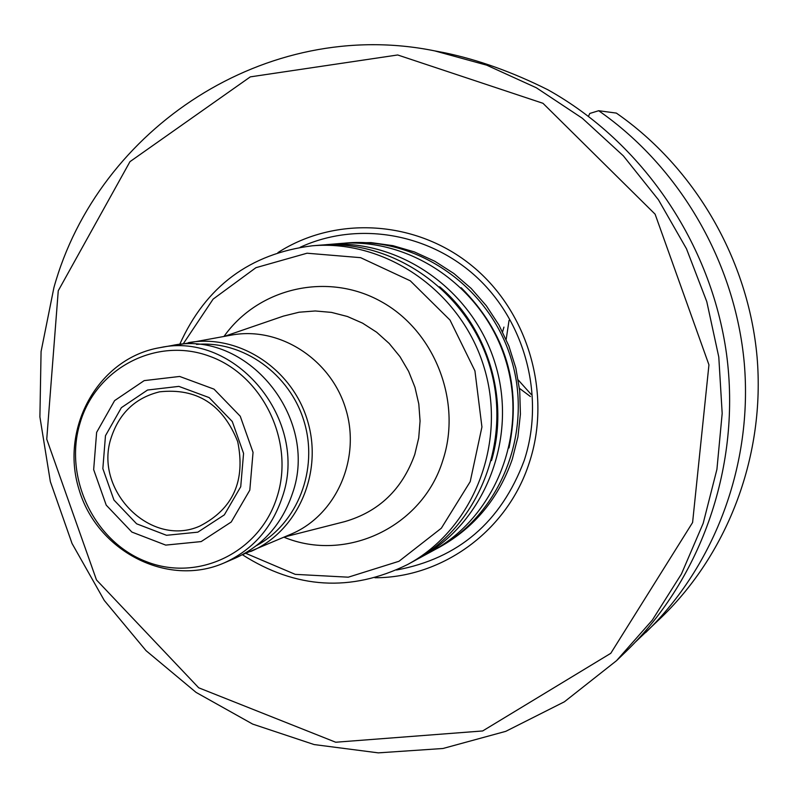 <?xml version="1.0" encoding="UTF-8"?>
<svg xmlns="http://www.w3.org/2000/svg" width="798" height="798" viewBox="0 0 798 798"><rect width="100%" height="100%" fill="white"/><g stroke="black" fill="none" stroke-linecap="round" stroke-linejoin="round"><path stroke-width="1.2" d="M343.1 243.31L346.472 242.991C417.743 236.767 490.062 287.28 511.488 359.958C533.393 432.496 500.585 514.381 437.553 548.226L434.561 549.812M437.553 548.226L439.768 547.019C474.571 527.508 498.75 498.231 512.296 459.189L517.912 437.015L520.416 414.132L519.727 391.02L515.857 368.167L508.895 346.033L498.979 325.075L486.321 305.754L471.189 288.447L453.902 273.524L434.83 261.265L414.371 251.919L392.945 245.664L371 242.612L346.472 242.991M183.35 343.669L213.116 299.12L255.929 267.689L307.04 253.215L360.606 257.664L410.282 280.806L450.022 320.088L474.93 370.861L481.932 426.99L470.212 481.633L441.344 528.206L398.98 561.283L348.287 577.183L295.25 574.361L245.934 553.403M179.65 344.527C205.704 286.482 249.934 253.565 312.317 245.794C386.491 239.31 461.902 292.108 484.306 368.068C507.189 443.888 473.054 529.383 407.459 564.595C351.01 592.286 295.978 588.994 242.373 554.72M180.049 344.497L231.939 335C279.769 326.262 331.25 359.489 345.883 409.374C360.985 459.119 336.128 515.129 291.33 534.032L242.722 554.53M322.851 244.976L339.699 243.55C411.549 237.265 484.476 288.238 506.102 361.564C528.196 434.75 495.129 517.353 431.588 551.468L416.706 559.518M326.402 244.647C399.379 238.263 473.513 290.113 495.518 364.726C518.002 439.189 484.406 523.189 419.868 557.842M312.317 245.794L319.27 245.225C392.845 238.792 467.638 291.12 489.842 366.422C512.525 441.563 478.65 526.331 413.573 561.263L407.459 564.595M105.476 435.708L121.376 407.668L147.53 390.032L178.852 386.382L209.136 397.594L232.278 421.524L243.57 453.384L240.727 486.74L224.348 514.86L197.834 532.156L166.533 535.298L136.628 523.807L113.944 500.027L102.842 468.626L105.476 435.708M96.628 432.376L114.603 400.616L144.199 380.616L179.67 376.457L214.004 389.135L240.248 416.237L253.046 452.356L249.804 490.162L231.23 522.012L201.176 541.583L165.725 545.104L131.879 532.067L106.224 505.144L93.665 469.623L96.628 432.376M224.128 562.929L235.001 558.251C262.951 545.603 282.093 524.057 292.407 493.603C319.719 417.673 246.462 328.936 171.55 345.604L159.889 347.659C98.772 357.913 59.82 427.439 78.892 489.044C96.708 551.029 167.39 587.847 224.128 562.929C252.387 550.141 271.729 528.336 282.163 497.513C309.754 420.656 235.629 330.791 159.889 347.659M196.508 344.417C242.931 340.367 290.063 373.923 304.188 421.813C318.621 469.623 297.584 523.518 256.527 545.573M188.348 342.661C238.313 333.524 292.188 368.437 307.549 420.815C323.409 473.044 297.474 531.777 250.672 551.518M374.95 577.752C442.8 577.802 507.508 530.61 529.244 462.84C552.106 394.242 528.446 312.198 472.526 266.243C416.676 220.138 335.978 215.28 277.923 252.607M530.421 396.536L519.438 388.327M502.59 331.878L503.927 327.11M645.722 632.515C715.058 565.353 752.883 464.197 744.295 363.359C735.257 262.572 680.016 167.311 598.67 110.723L616.355 113.097C695.018 167.77 748.364 259.709 757.073 357.025C765.332 454.401 728.744 552.146 661.622 617.163L635.767 641.712M598.67 110.723L589.762 113.466L588.495 116.289M434.561 50.853L444.436 52.728C477.892 59.67 512.376 72.02 547.887 89.785C642.43 142.533 711.198 243.35 726.509 353.853C741.402 464.436 702.18 577.852 626.031 651.507L616.535 660.674L564.415 701.781L505.782 731.337L442.95 748.494L378.292 752.863L314.133 744.564L252.697 724.105L196.069 692.395L146.064 650.679L104.289 600.465L72.039 543.478L50.344 481.613L39.9 416.925L41.077 351.519L53.925 287.559C98.184 128.069 266.682 16.778 434.561 50.853L486.64 65.147L536.326 87.77L582.321 118.254L623.388 155.899L658.43 199.779L686.489 248.796L706.789 301.674L718.789 357.035L722.18 413.414L716.923 469.324L703.188 523.318L681.422 574.021L652.265 620.176L616.535 660.674M58.254 290.761L129.964 161.665L250.313 76.867L397.693 54.972L542.979 103.301L655.108 214.173L708.943 364.836L692.594 522.52L610.779 653.313L482.66 730.958L335.689 742.23L198.682 687.786L96.478 579.937L46.743 439.159L58.254 290.761M111.421 436.975C119.62 412.785 135.67 397.733 159.57 391.828C196.837 387.808 222.891 404.416 237.714 441.653C245.724 480.935 233.036 509.094 199.66 526.161C150.293 548.116 92.927 489.613 111.421 436.975M283.948 537.204C346.073 562.959 422.561 527.019 442.87 460.247C462.311 401.564 434.76 330.961 381.085 301.534C327.619 271.639 258.492 287.689 224.029 336.387M224.707 336.267L283.41 316.108L299.09 312.218L315.25 310.971L331.499 312.397L347.409 316.497L362.591 323.16L376.656 332.227L389.215 343.489L399.968 356.646L408.626 371.369L414.96 387.289L418.8 403.988L420.067 421.035L418.711 437.992L414.78 454.421C402.302 489.294 378.96 511.698 344.736 521.623L284.587 536.934M461.184 287.719C505.892 332.547 521.832 385.953 509.004 447.947M439.638 286.751C488.107 327.858 509.523 399.618 491.508 460.566M277.016 497.024C294.961 441.803 262.951 375.23 209.565 356.237C156.418 336.417 96.109 368.167 80.119 422.8C63.361 477.154 93.974 541.682 146.194 561.573C198.153 582.261 259.859 552.545 277.016 497.024M300.188 247.28C357.384 220.837 429.563 232.807 477.803 278.223C526.022 323.609 544.914 398.052 524.156 460.636C501.054 522.042 458.491 558.5 396.496 570.011M509.054 320.397L506.161 339.449M518.271 380.028L531.129 394.382"/></g></svg>
